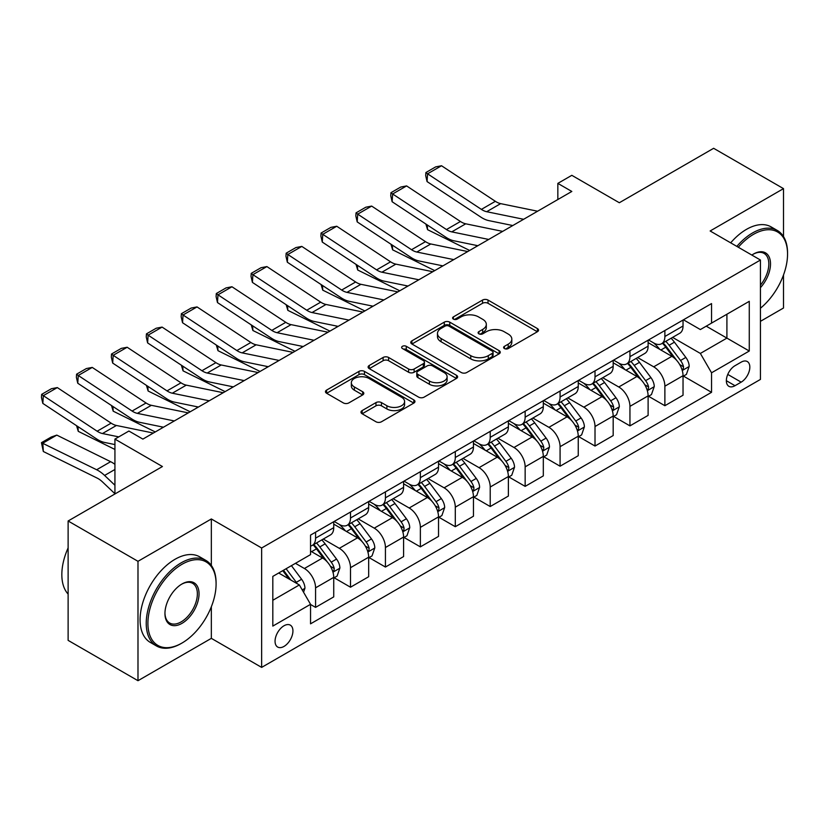 <?xml version="1.0" encoding="UTF-8"?>
<svg xmlns="http://www.w3.org/2000/svg" width="829" height="829" viewBox="0 0 829 829"><rect width="100%" height="100%" fill="white"/><g stroke="black" fill="none" stroke-linecap="round" stroke-linejoin="round"><path stroke-width="1.24" d="M504.415 348.563A2.715 1.565 0 0 0 508.25 348.563L537.399 331.735A3.876 2.238 0 0 0 538.529 330.149A3.876 2.238 0 0 0 537.399 328.564L488.022 300.067A3.876 2.238 0 0 0 482.54 300.067L453.39 316.885A2.715 1.565 0 0 0 452.603 317.994A2.715 1.565 0 0 0 453.39 319.103A2.715 1.565 0 0 0 457.235 319.103L461.007 316.927A12.414 7.171 0 0 1 478.561 316.927L482.675 319.3A12.414 7.171 0 0 1 486.312 324.367A12.414 7.171 0 0 1 482.675 329.434L478.903 331.61A2.715 1.565 0 0 0 478.105 332.719A2.715 1.565 0 0 0 478.903 333.828A2.715 1.565 0 0 0 482.747 333.828L486.519 331.652A12.414 7.171 0 0 1 504.073 331.652L508.187 334.035A12.414 7.171 0 0 1 511.825 339.102A12.414 7.171 0 0 1 508.187 344.17L504.415 346.346A2.715 1.565 0 0 0 503.617 347.455A2.715 1.565 0 0 0 504.415 348.563L504.415 346.346M283.995 646.423A12.642 7.306 120 0 0 292.254 635.273A12.642 7.306 120 0 0 290.316 625.139A12.642 7.306 120 0 0 283.995 625.771A12.642 7.306 120 0 0 275.736 636.91A12.642 7.306 120 0 0 277.674 647.045A12.642 7.306 120 0 0 283.995 646.423M362.128 410.593A3.876 2.238 0 0 0 360.988 412.179A3.876 2.238 0 0 0 362.128 413.764L375.972 421.764A3.876 2.238 0 0 0 381.464 421.764L413.826 403.081A3.876 2.238 0 0 0 414.966 401.495A3.876 2.238 0 0 0 413.826 399.91L364.459 371.402A3.876 2.238 0 0 0 358.967 371.402L326.605 390.086A3.876 2.238 0 0 0 325.465 391.671A3.876 2.238 0 0 0 326.605 393.257L343.341 402.915A3.876 2.238 0 0 0 348.822 402.915L362.677 394.925A3.876 2.238 0 0 0 363.807 393.34A3.876 2.238 0 0 0 362.677 391.754L354.377 386.967A10.373 5.99 0 0 1 351.341 382.729A10.373 5.99 0 0 1 357.745 377.195A10.373 5.99 0 0 1 369.05 378.49L401.557 397.257A10.373 5.99 0 0 1 404.593 401.495A10.373 5.99 0 0 1 398.189 407.029A10.373 5.99 0 0 1 386.884 405.733L381.464 402.604A3.876 2.238 0 0 0 375.972 402.604L362.128 410.593L362.128 413.764M783.498 236.566L783.498 188.629L713.634 148.298L619.325 202.742L571.823 175.323L557.844 183.385L571.823 191.458L142.878 439.101L128.899 431.039L114.93 439.101L114.93 493.96M211.343 565.451L211.343 518.964L137.987 561.316L68.123 520.985L162.432 466.53L114.93 439.101M211.343 518.964L261.643 548L760.442 260.026L760.442 379.413L261.643 667.397L261.643 548M783.498 188.629L710.142 230.98L760.442 260.026M461.276 372.511A3.876 2.238 0 0 0 466.768 372.511L499.131 353.828A3.876 2.238 0 0 0 500.27 352.242A3.876 2.238 0 0 0 499.131 350.657L449.764 322.149A3.876 2.238 0 0 0 444.271 322.149L411.909 340.843A3.876 2.238 0 0 0 410.769 342.418A3.876 2.238 0 0 0 411.909 344.004L461.276 372.511M403.526 349.144A2.715 1.565 0 0 1 406.283 349.527L406.283 346.304L456.478 375.288A3.876 2.238 0 0 1 457.618 376.863A3.876 2.238 0 0 1 456.478 378.449L424.116 397.132A3.876 2.238 0 0 1 418.624 397.132L369.257 368.636L369.257 365.465A3.876 2.238 0 0 0 368.117 367.05A3.876 2.238 0 0 0 369.257 368.636M369.257 365.465L383.112 357.465A3.876 2.238 0 0 1 388.594 357.465L408.614 369.029A3.876 2.238 0 0 0 414.106 369.029L423.287 363.724A3.876 2.238 0 0 0 424.427 362.138A3.876 2.238 0 0 0 423.287 360.553L402.448 348.522A2.715 1.565 0 0 1 401.65 347.413A2.715 1.565 0 0 1 403.329 345.962A2.715 1.565 0 0 1 406.283 346.304M137.987 561.316L137.987 680.702L68.123 640.371L68.123 520.985M760.442 321.331L783.498 308.015L783.498 275.01M741.167 362.149L735.012 365.693A12.248 7.078 120 0 0 727.012 376.49A12.248 7.078 120 0 0 728.888 386.314A12.248 7.078 120 0 0 735.012 385.703L741.167 382.148A12.248 7.078 120 0 0 749.167 371.361A12.248 7.078 120 0 0 747.292 361.537A12.248 7.078 120 0 0 741.167 362.149M683.459 319.797L700.36 329.559L711.541 323.103L711.541 303.58L310.543 535.099L310.543 554.622L272.814 576.404L272.814 626.092L310.543 604.31L310.543 623.833L711.541 392.314L711.541 372.791L700.36 353.434L672.578 337.393M711.541 323.103L749.271 301.321L749.271 351.019L711.541 372.791M137.987 680.702L211.343 638.351L261.643 667.397M557.844 183.385L557.844 199.52M706.235 326.17L726.909 338.108L726.909 314.232L749.271 301.321M700.36 353.434L726.909 338.108L749.271 351.019M272.814 600.279L299.362 584.953L278.689 573.015M310.543 604.476L315.569 607.377L315.569 587.854A15.803 9.129 -120 0 0 304.398 568.497L295.456 563.326M315.569 607.377L333.735 596.89L333.735 577.367A15.803 9.129 -120 0 0 322.554 558.01L310.543 551.067M334.16 577.772L350.501 587.212L350.501 567.689A15.803 9.129 -120 0 0 339.32 548.332L323.279 539.057M350.501 587.212L368.667 576.725L368.667 557.202A15.803 9.129 -120 0 0 357.486 537.845L333.735 524.125M369.081 557.606L385.433 567.046L385.433 547.523A15.803 9.129 -120 0 0 374.252 528.156L358.201 518.892M385.433 567.046L403.599 556.56L403.599 537.037A15.803 9.129 -120 0 0 392.418 517.669L368.667 503.959M404.013 537.441L420.365 546.871L420.365 527.358A15.803 9.129 -120 0 0 409.184 507.99L393.133 498.726M420.365 546.871L438.531 536.394L438.531 516.871A15.803 9.129 -120 0 0 427.349 497.504L403.599 483.794M438.945 517.275L455.297 526.705L455.297 507.182A15.803 9.129 -120 0 0 444.116 487.825L428.065 478.561M455.297 526.705L473.452 516.218L473.452 496.695A15.803 9.129 -120 0 0 462.281 477.338L438.531 463.629M473.877 497.099L490.219 506.54L490.219 487.017A15.803 9.129 -120 0 0 479.048 467.66L462.996 458.396M490.219 506.54L508.384 496.053L508.384 476.53A15.803 9.129 -120 0 0 497.213 457.173L473.452 443.463M508.809 476.934L525.151 486.374L525.151 466.851A15.803 9.129 -120 0 0 513.98 447.494L497.928 438.23M525.151 486.374L543.316 475.887L543.316 456.364A15.803 9.129 -120 0 0 532.135 437.007L508.384 423.298M543.741 456.769L560.083 466.209L560.083 446.686A15.803 9.129 -120 0 0 548.902 427.329L532.86 418.065M560.083 466.209L578.248 455.722L578.248 436.199A15.803 9.129 -120 0 0 567.067 416.842L543.316 403.122M578.663 436.603L595.015 446.043L595.015 426.52A15.803 9.129 -120 0 0 583.834 407.163L567.792 397.889M595.015 446.043L613.18 435.557L613.18 416.034A15.803 9.129 -120 0 0 601.999 396.676L578.248 382.957M613.595 416.438L629.947 425.878L629.947 406.355A15.803 9.129 -120 0 0 618.766 386.988L602.714 377.723M629.947 425.878L648.112 415.391L648.112 395.868A15.803 9.129 -120 0 0 636.931 376.501L613.18 362.791M648.527 396.272L664.879 405.713L664.879 386.19A15.803 9.129 -120 0 0 653.698 366.822L637.646 357.558M664.879 405.713L683.034 395.226L683.034 375.703A15.803 9.129 -120 0 0 671.863 356.335L648.112 342.626M648.527 339.963L653.698 342.947A15.803 9.129 -120 0 0 661.604 343.734A15.803 9.129 -120 0 0 664.879 336.491L664.879 330.522M613.595 360.128L618.766 363.112A15.803 9.129 -120 0 0 626.672 363.9A15.803 9.129 -120 0 0 629.947 356.657L629.947 350.688M578.663 380.293L583.834 383.278A15.803 9.129 -120 0 0 591.74 384.065A15.803 9.129 -120 0 0 595.015 376.832L595.015 370.864M543.741 400.459L548.902 403.454A15.803 9.129 -120 0 0 556.808 404.231A15.803 9.129 -120 0 0 560.083 396.998L560.083 391.029M508.809 420.635L513.98 423.619A15.803 9.129 -120 0 0 521.876 424.396A15.803 9.129 -120 0 0 525.151 417.163L525.151 411.194M473.877 440.8L479.048 443.784A15.803 9.129 -120 0 0 486.944 444.562A15.803 9.129 -120 0 0 490.219 437.329L490.219 431.36M438.945 460.965L444.116 463.95A15.803 9.129 -120 0 0 452.023 464.727A15.803 9.129 -120 0 0 455.297 457.494L455.297 451.525M404.013 481.131L409.184 484.115A15.803 9.129 -120 0 0 417.091 484.903A15.803 9.129 -120 0 0 420.365 477.659L420.365 471.691M369.081 501.296L374.252 504.281A15.803 9.129 -120 0 0 382.159 505.068A15.803 9.129 -120 0 0 385.433 497.825L385.433 491.856M334.149 521.462L339.32 524.446A15.803 9.129 -120 0 0 347.227 525.234A15.803 9.129 -120 0 0 350.501 518.001L350.501 512.021M683.459 376.107L711.541 392.314M661.604 343.734L679.77 333.248A15.803 9.129 -120 0 0 683.034 326.004L683.034 320.035M626.672 363.9L644.838 353.413A15.803 9.129 -120 0 0 648.112 346.17L648.112 340.201M591.74 384.065L609.906 373.578A15.803 9.129 -120 0 0 613.18 366.345L613.18 360.377M556.808 404.231L574.974 393.744A15.803 9.129 -120 0 0 578.248 386.511L578.248 380.542M521.876 424.396L540.042 413.909A15.803 9.129 -120 0 0 543.316 406.676L543.316 400.708M486.944 444.562L505.11 434.075A15.803 9.129 -120 0 0 508.384 426.842L508.384 420.873M452.023 464.727L470.178 454.24A15.803 9.129 -120 0 0 473.452 447.007L473.452 441.038M417.091 484.903L435.256 474.416A15.803 9.129 -120 0 0 438.531 467.173L438.531 461.204M382.159 505.068L400.324 494.581A15.803 9.129 -120 0 0 403.599 487.338L403.599 481.369M347.227 525.234L365.392 514.747A15.803 9.129 -120 0 0 368.667 507.514L368.667 501.535M310.543 546.042A15.803 9.129 -120 0 0 312.295 545.399L330.46 534.912A15.803 9.129 -120 0 0 333.735 527.679L333.735 521.71M312.295 545.399A15.803 9.129 -120 0 0 315.569 538.166L315.569 532.197M299.362 584.953L310.543 604.31M211.343 638.351L211.343 606.766M505.503 348.947L508.187 347.392A12.414 7.171 0 0 0 511.825 342.325L511.825 339.102M486.312 324.367L486.312 327.6A12.414 7.171 0 0 1 482.675 332.667L479.991 334.211M537.347 331.766L488.022 303.29A3.876 2.238 0 0 0 482.54 303.29L454.479 319.486M499.079 353.859L449.764 325.382A3.876 2.238 0 0 0 444.271 325.382L411.961 344.035M492.281 353.351A2.715 1.565 0 0 0 493.068 352.242A2.715 1.565 0 0 0 492.281 351.133L448.935 326.108A2.715 1.565 0 0 0 445.1 326.108L441.121 328.408A12.414 7.171 0 0 0 437.484 333.476A12.414 7.171 0 0 0 441.121 338.543L470.748 355.651A12.414 7.171 0 0 0 488.302 355.651L492.281 353.351L492.281 356.574A2.715 1.565 0 0 0 493.068 355.465L493.068 352.242M437.484 333.476L437.484 336.698A12.414 7.171 0 0 0 441.121 341.766L441.121 338.543M492.281 356.574L488.302 358.874A12.414 7.171 0 0 1 470.748 358.874L441.121 341.766M369.309 368.667L383.112 360.698L383.112 357.465M424.427 362.138L424.427 365.371A3.876 2.238 0 0 1 423.287 366.946L414.106 372.252A3.876 2.238 0 0 1 408.614 372.252L388.594 360.698A3.876 2.238 0 0 0 383.112 360.698M406.283 349.527L456.427 378.48M429.391 381.029A10.373 5.99 0 0 0 440.707 382.324A10.373 5.99 0 0 0 447.111 376.791A10.373 5.99 0 0 0 444.075 372.553L432.614 365.941A3.876 2.238 0 0 0 427.132 365.941L417.94 371.247A3.876 2.238 0 0 0 416.811 372.832A3.876 2.238 0 0 0 417.94 374.407L429.391 381.029L429.391 384.252A10.373 5.99 0 0 0 440.707 385.547A10.373 5.99 0 0 0 447.111 380.014L447.111 376.791M416.811 372.832L416.811 376.055A3.876 2.238 0 0 0 417.94 377.641L417.94 374.407M429.391 384.252L417.94 377.641M404.593 401.495L404.593 404.718A10.373 5.99 0 0 1 398.189 410.251A10.373 5.99 0 0 1 386.884 408.956L381.464 405.827A3.876 2.238 0 0 0 375.972 405.827L362.18 413.795M351.341 382.729L351.341 385.951A10.373 5.99 0 0 0 354.377 390.19L354.377 386.967M362.625 394.946L354.377 390.19M413.775 403.101L364.459 374.635A3.876 2.238 0 0 0 358.967 374.635L326.657 393.288M683.034 376.345L686.391 374.407L689.189 366.345A10.476 6.041 -120 0 0 685.842 357.423L674.423 342.18A30.227 17.45 -120 0 0 671.127 338.232M659.77 349.361A30.227 17.45 -120 0 0 653.584 342.885M475.359 245.187L477.183 246.089M427.277 224.96L427.567 229.674L425.878 224.037M469.639 250.451L427.567 229.674M682.08 369.931L683.303 368.615L683.531 366.791A10.476 6.041 -120 0 0 680.536 360.491L669.117 345.247A30.227 17.45 -120 0 0 665.822 341.299M663.003 342.916A25.098 14.487 60 0 1 667.127 347.6L676.785 360.501M662.464 343.237A30.227 17.45 60 0 1 665.76 347.185L673.355 357.32M523.617 219.281L486.685 211.706A19.761 11.409 60 0 1 481.39 209.385L427.567 173.81L427.059 181.572L480.882 217.136A29.637 17.108 -120 0 0 488.83 220.618L512.788 225.54M537.596 211.219L500.654 203.633A19.761 11.409 60 0 1 495.359 201.312L441.536 165.748L427.567 173.81L425.888 172.536L435.671 166.888L441.536 165.748M427.059 181.572L425.681 175.634L425.888 172.536M648.112 396.511L651.459 394.573L654.257 386.511A10.476 6.041 -120 0 0 650.91 377.589L639.491 362.346A30.227 17.45 -120 0 0 636.195 358.397M624.838 369.527A30.227 17.45 -120 0 0 618.652 363.05M440.427 265.353L442.251 266.254M392.345 245.125L392.635 249.84L390.946 244.203M434.707 270.617L392.635 249.84M647.159 390.096L648.371 388.78L648.599 386.956A10.476 6.041 -120 0 0 645.604 380.656L634.185 365.413A30.227 17.45 -120 0 0 630.89 361.465M628.071 363.092A25.098 14.487 60 0 1 632.195 367.775L641.853 380.666M627.532 363.403A30.227 17.45 60 0 1 630.828 367.351L638.423 377.485M613.18 416.676L616.527 414.738L619.325 406.676A10.476 6.041 -120 0 0 615.978 397.754L604.569 382.511A30.227 17.45 -120 0 0 601.263 378.563M589.906 389.692A30.227 17.45 -120 0 0 583.72 383.216M405.495 285.518L407.329 286.43M357.423 265.301L357.703 270.005L356.014 264.368M399.775 290.782L357.703 270.005M612.227 410.262L613.439 408.946L613.667 407.122A10.476 6.041 -120 0 0 610.672 400.821L599.253 385.578A30.227 17.45 -120 0 0 595.958 381.63M593.139 383.257A25.098 14.487 60 0 1 597.263 387.941L606.921 400.832M592.6 383.568A30.227 17.45 60 0 1 595.906 387.516L603.491 397.651M578.248 436.842L581.606 434.914L584.393 426.842A10.476 6.041 -120 0 0 581.056 417.92L569.637 402.687A30.227 17.45 -120 0 0 566.331 398.728M554.984 409.858A30.227 17.45 -120 0 0 548.788 403.381M370.563 305.694L372.397 306.595M322.491 285.466L322.771 290.171L321.082 284.534M364.843 310.948L322.771 290.171M577.295 430.427L578.507 429.111L578.735 427.287A10.476 6.041 -120 0 0 575.74 420.987L564.321 405.744A30.227 17.45 -120 0 0 561.026 401.796M558.218 403.422A25.098 14.487 60 0 1 562.331 408.106L572 421.008M557.668 403.733A30.227 17.45 60 0 1 560.974 407.681L568.559 417.816M488.695 239.446L451.753 231.871A19.761 11.409 60 0 1 446.458 229.55L392.635 193.976L392.127 201.737L445.961 237.301A29.637 17.108 -120 0 0 453.898 240.783L477.856 245.705M502.664 231.384L465.732 223.809A19.761 11.409 60 0 1 460.437 221.488L406.604 185.914L392.635 193.976L390.956 192.701L400.739 187.053L406.604 185.914M392.127 201.737L390.749 195.799L390.956 192.701M453.764 259.612L416.821 252.037A19.761 11.409 60 0 1 411.526 249.716L357.703 214.141L357.195 221.903L411.029 257.477A29.637 17.108 -120 0 0 418.966 260.959L442.924 265.871M467.732 251.55L430.8 243.975A19.761 11.409 60 0 1 425.505 241.653L371.672 206.079L357.703 214.141L356.024 212.866L365.807 207.219L371.672 206.079M357.195 221.903L355.828 215.965L356.024 212.866M418.832 279.777L381.9 272.202A19.761 11.409 60 0 1 376.604 269.881L322.771 234.317L322.274 242.068L376.097 277.642A29.637 17.108 -120 0 0 384.034 281.124L408.003 286.036M432.8 271.715L395.868 264.14A19.761 11.409 60 0 1 390.573 261.819L336.74 226.244L322.771 234.317L321.092 233.032L330.875 227.384L336.74 226.244M322.274 242.068L320.896 236.141L321.092 233.032M543.316 457.017L546.674 455.08L549.461 447.007A10.476 6.041 -120 0 0 546.124 438.095L534.705 422.852A30.227 17.45 -120 0 0 531.41 418.894M520.052 430.023A30.227 17.45 -120 0 0 513.856 423.546M335.631 325.859L337.465 326.761M287.559 305.632L287.839 310.347L286.16 304.699M329.911 331.113L287.839 310.347M542.363 450.593L543.586 449.287L543.814 447.453A10.476 6.041 -120 0 0 540.809 441.152L529.399 425.919A30.227 17.45 -120 0 0 526.094 421.961M523.286 423.588A25.098 14.487 60 0 1 527.399 428.272L537.068 441.173M522.747 423.899A30.227 17.45 60 0 1 526.042 427.847L533.627 437.981M383.9 299.953L346.968 292.368A19.761 11.409 60 0 1 341.672 290.046L287.839 254.482L287.342 262.233L341.165 297.808A29.637 17.108 -120 0 0 349.113 301.29L373.071 306.202M397.868 291.881L360.936 284.306A19.761 11.409 60 0 1 355.641 281.984L301.818 246.41L287.839 254.482L286.16 253.197L295.943 247.55L301.818 246.41M287.342 262.233L285.964 256.306L286.16 253.197M760.442 308.233A48.217 27.834 120 0 0 787.55 254.057A48.217 27.834 120 0 0 753.457 234.369A48.217 27.834 120 0 0 738.297 247.229M736.836 246.389A49.398 28.518 -60 0 1 752.618 232.918A49.398 28.518 -60 0 1 777.322 230.472A49.398 28.518 -60 0 1 787.55 253.083L787.55 254.057M751.862 255.063A24.103 13.917 -60 0 1 753.457 254.057L753.457 254.057A24.103 13.917 -60 0 1 770.131 259.985A24.103 13.917 -60 0 1 760.442 287.653M730.681 242.835A49.398 28.518 -60 0 1 746.473 229.364A49.398 28.518 -60 0 1 771.167 226.918L777.322 230.472M760.442 285.124A22.922 13.233 120 0 0 764.079 253.405A22.922 13.233 120 0 0 753.033 254.306M181.157 643.511L181.997 643.035A48.217 27.834 120 0 0 216.089 583.979A48.217 27.834 120 0 0 181.997 564.3A48.217 27.834 120 0 0 147.904 623.346A48.217 27.834 120 0 0 181.997 643.035L181.157 643.511A49.398 28.518 -60 0 1 156.463 645.957A49.398 28.518 -60 0 1 148.888 606.382A49.398 28.518 -60 0 1 181.157 562.85A49.398 28.518 -60 0 1 205.861 560.404A49.398 28.518 -60 0 1 216.089 583.015L216.089 583.979M181.997 623.346A24.103 13.917 -60 0 1 164.95 613.501A24.103 13.917 -60 0 1 181.997 583.979L181.997 583.979A24.103 13.917 -60 0 1 199.043 593.823A24.103 13.917 -60 0 1 181.997 623.346M164.961 613.014A22.922 13.233 120 0 0 169.696 623.035A22.922 13.233 120 0 0 181.157 621.895A22.922 13.233 120 0 0 196.131 601.699A22.922 13.233 120 0 0 192.618 583.326A22.922 13.233 120 0 0 181.572 584.238M156.463 645.957L150.308 642.413A49.398 28.518 -60 0 1 142.743 602.828A49.398 28.518 -60 0 1 175.012 559.295A49.398 28.518 -60 0 1 199.716 556.85L205.861 560.404M68.123 594.082A49.398 28.518 -60 0 1 68.123 547.907M508.384 477.183L511.742 475.245L514.529 467.173A10.476 6.041 -120 0 0 511.192 458.261L499.773 443.018A30.227 17.45 -120 0 0 496.478 439.069M485.12 450.188A30.227 17.45 -120 0 0 478.934 443.712M300.709 346.025L302.533 346.926M252.627 325.797L252.907 330.512L251.228 324.875M294.979 351.289L252.907 330.512M507.431 470.768L508.654 469.452L508.882 467.618A10.476 6.041 -120 0 0 505.887 461.328L494.467 446.085A30.227 17.45 -120 0 0 491.162 442.126M488.354 443.753A25.098 14.487 60 0 1 492.467 448.437L502.136 461.338M487.815 444.064A30.227 17.45 60 0 1 491.11 448.012L498.706 458.147M473.452 497.348L476.81 495.41L479.608 487.338A10.476 6.041 -120 0 0 476.26 478.426L464.841 463.183A30.227 17.45 -120 0 0 461.546 459.235M450.188 470.364A30.227 17.45 -120 0 0 444.002 463.877M265.777 366.19L267.601 367.092M217.695 345.962L217.986 350.677L216.296 345.04M260.057 371.454L217.986 350.677M472.499 490.934L473.722 489.618L473.95 487.794A10.476 6.041 -120 0 0 470.955 481.494L459.535 466.25A30.227 17.45 -120 0 0 456.24 462.302M453.422 463.919A25.098 14.487 60 0 1 457.546 468.603L467.204 481.504M452.883 464.23A30.227 17.45 60 0 1 456.178 468.188L463.774 478.312M438.531 517.514L441.878 515.576L444.676 507.514A10.476 6.041 -120 0 0 441.329 498.592L429.909 483.348A30.227 17.45 -120 0 0 426.614 479.4M415.256 490.53A30.227 17.45 -120 0 0 409.07 484.053M230.845 386.355L232.669 387.257M182.763 366.128L183.054 370.843L181.364 365.206M225.125 391.62L183.054 370.843M437.577 511.099L438.79 509.783L439.018 507.959A10.476 6.041 -120 0 0 436.023 501.659L424.603 486.416A30.227 17.45 -120 0 0 421.308 482.468M418.49 484.084A25.098 14.487 60 0 1 422.614 488.768L432.272 501.669M417.951 484.405A30.227 17.45 60 0 1 421.246 488.354L428.842 498.488M348.968 320.118L312.036 312.543A19.761 11.409 60 0 1 306.74 310.222L252.907 274.648L252.41 282.399L306.233 317.973A29.637 17.108 -120 0 0 314.181 321.455L338.139 326.367M362.947 312.046L326.004 304.471A19.761 11.409 60 0 1 320.709 302.15L266.886 266.575L252.907 274.648L251.228 273.363L261.011 267.726L266.886 266.575M252.41 282.399L251.032 276.471L251.228 273.363M314.036 340.284L277.104 332.709A19.761 11.409 60 0 1 271.808 330.388L217.986 294.813L217.478 302.564L271.301 338.139A29.637 17.108 -120 0 0 279.249 341.621L303.207 346.532M328.015 332.211L291.072 324.636A19.761 11.409 60 0 1 285.777 322.315L231.954 286.751L217.986 294.813L216.307 293.539L226.079 287.891L231.954 286.751M217.478 302.564L216.1 296.637L216.307 293.539M279.114 360.449L242.172 352.874A19.761 11.409 60 0 1 236.876 350.553L183.054 314.979L182.546 322.73L236.379 358.304A29.637 17.108 -120 0 0 244.317 361.786L268.275 366.698M293.083 352.387L256.151 344.802A19.761 11.409 60 0 1 250.855 342.481L197.022 306.917L183.054 314.979L181.375 313.704L191.157 308.056L197.022 306.917M182.546 322.73L181.168 316.802L181.375 313.704M403.599 537.679L406.946 535.741L409.744 527.679A10.476 6.041 -120 0 0 406.397 518.757L394.987 503.514A30.227 17.45 -120 0 0 391.682 499.566M380.324 510.695A30.227 17.45 -120 0 0 374.138 504.219M195.913 406.521L197.748 407.422M147.831 386.293L148.122 391.008L146.432 385.371M190.193 411.785L148.122 391.008M402.645 531.265L403.858 529.949L404.086 528.125A10.476 6.041 -120 0 0 401.091 521.824L389.671 506.581A30.227 17.45 -120 0 0 386.376 502.633M383.558 504.26A25.098 14.487 60 0 1 387.682 508.944L397.34 521.835M383.019 504.571A30.227 17.45 60 0 1 386.324 508.519L393.91 518.653M244.182 380.615L207.24 373.04A19.761 11.409 60 0 1 201.944 370.718L148.122 335.144L147.614 342.905L201.447 378.47A29.637 17.108 -120 0 0 209.385 381.951L233.343 386.874M258.151 372.553L221.219 364.978A19.761 11.409 60 0 1 215.923 362.656L162.09 327.082L148.122 335.144L146.443 333.869L156.225 328.222L162.09 327.082M147.614 342.905L146.246 336.968L146.443 333.869M368.667 557.844L372.024 555.907L374.812 547.845A10.476 6.041 -120 0 0 371.475 538.923L360.055 523.679A30.227 17.45 -120 0 0 356.75 519.731M345.403 530.861A30.227 17.45 -120 0 0 339.206 524.384M160.981 426.686L162.816 427.588M112.91 406.459L113.19 411.174L111.5 405.536M155.261 431.95L113.19 411.174M367.713 551.43L368.926 550.114L369.154 548.29A10.476 6.041 -120 0 0 366.159 541.99L354.739 526.747A30.227 17.45 -120 0 0 351.444 522.798M348.636 524.425A25.098 14.487 60 0 1 352.75 529.109L362.408 542M348.087 524.736A30.227 17.45 60 0 1 351.392 528.684L358.978 538.819M209.25 400.78L172.308 393.205A19.761 11.409 60 0 1 167.023 390.884L113.19 355.309L112.682 363.071L166.515 398.645A29.637 17.108 -120 0 0 174.453 402.117L198.421 407.039M223.219 392.718L186.287 385.143A19.761 11.409 60 0 1 180.991 382.822L127.158 347.247L113.19 355.309L111.511 354.035L121.293 348.387L127.158 347.247M112.682 363.071L111.314 357.133L111.511 354.035M333.735 578.01L337.092 576.072L339.88 568.01A10.476 6.041 -120 0 0 336.543 559.088L325.123 543.855A30.227 17.45 -120 0 0 321.828 539.897M77.978 426.634L78.258 431.339L76.569 425.702M114.93 449.453L78.258 431.339M332.781 571.596L334.004 570.279L334.232 568.456A10.476 6.041 -120 0 0 331.227 562.155L319.807 546.912A30.227 17.45 -120 0 0 316.512 542.964M313.704 544.591A25.098 14.487 60 0 1 317.818 549.275L327.486 562.176M313.165 544.902A30.227 17.45 60 0 1 316.46 548.85L324.046 558.984M174.318 420.945L137.386 413.37A19.761 11.409 60 0 1 132.091 411.049L78.258 375.485L77.76 383.236L131.583 418.811A29.637 17.108 -120 0 0 139.531 422.293L163.489 427.204M188.287 412.883L151.355 405.308A19.761 11.409 60 0 1 146.059 402.987L92.237 367.413L78.258 375.485L76.579 374.2L86.361 368.553L92.237 367.413M77.76 383.236L76.382 377.309L76.579 374.2M303.559 592.207L304.948 588.175A10.476 6.041 -120 0 0 301.611 579.264L291.425 565.658M56.797 435.111L42.828 443.173L43.326 451.504L41.45 442.676L51.232 437.028L56.797 435.111L110.63 461.691A29.637 17.108 60 0 1 114.93 464.323M41.45 442.676L96.651 469.753A29.637 17.108 60 0 1 104.599 475.442L114.93 485.255M114.93 493.732L102.454 481.887A19.761 11.409 -120 0 0 97.159 478.095L43.326 451.504M297.248 583.73A10.476 6.041 -120 0 0 296.305 582.321L286.109 568.725M283.487 570.238L290.813 580.01M282.762 570.663L288.969 578.953M118.765 436.883L102.454 433.536A19.761 11.409 60 0 1 97.159 431.215L43.326 395.651L42.828 403.402L96.651 438.976A29.637 17.108 -120 0 0 104.599 442.458L114.93 444.572M153.365 433.049L116.423 425.474A19.761 11.409 60 0 1 111.127 423.153L57.305 387.578L43.326 395.651L41.647 394.366L51.429 388.718L57.305 387.578M42.828 403.402L41.45 397.474L41.647 394.366M304.398 568.497L322.554 558.01M339.32 548.332L357.486 537.845M374.252 528.156L392.418 517.669M409.184 507.99L427.349 497.504M444.116 487.825L462.281 477.338M479.048 467.66L497.213 457.173M513.98 447.494L532.135 437.007M548.902 427.329L567.067 416.842M583.834 407.163L601.999 396.676M618.766 386.988L636.931 376.501M653.698 366.822L671.863 356.335M664.879 336.491L683.034 326.004M664.879 386.19L683.034 375.703M629.947 406.355L648.112 395.868M629.947 356.657L648.112 346.17M595.015 426.52L613.18 416.034M595.015 376.832L613.18 366.345M560.083 446.686L578.248 436.199M560.083 396.998L578.248 386.511M525.151 466.851L543.316 456.364M525.151 417.163L543.316 406.676M490.219 487.017L508.384 476.53M490.219 437.329L508.384 426.842M455.297 507.182L473.452 496.695M455.297 457.494L473.452 447.007M420.365 527.358L438.531 516.871M420.365 477.659L438.531 467.173M385.433 547.523L403.599 537.037M385.433 497.825L403.599 487.338M350.501 567.689L368.667 557.202M350.501 518.001L368.667 507.514M315.569 587.854L333.735 577.367M315.569 538.166L333.735 527.679M727.758 374.418L741.167 382.148M726.349 380.698L735.012 385.703M508.187 347.392L508.187 344.17M478.903 333.828L478.903 331.61M482.675 332.667L482.675 329.434M453.39 319.103L453.39 316.885M482.54 303.29L482.54 300.067M488.022 303.29L488.022 300.067M537.399 331.735L537.399 328.564M411.909 344.004L411.909 340.843M444.271 325.382L444.271 322.149M449.764 325.382L449.764 322.149M499.131 353.828L499.131 350.657M470.748 358.874L470.748 355.651M488.302 358.874L488.302 355.651M388.594 360.698L388.594 357.465M408.614 372.252L408.614 369.029M414.106 372.252L414.106 369.029M423.287 366.946L423.287 363.724M456.478 378.449L456.478 375.288M375.972 405.827L375.972 402.604M381.464 405.827L381.464 402.604M386.884 408.956L386.884 405.733M362.677 394.925L362.677 391.754M326.605 393.257L326.605 390.086M358.967 374.635L358.967 371.402M364.459 374.635L364.459 371.402M413.826 403.081L413.826 399.91M682.257 370.501L689.117 366.542M669.117 345.247L674.423 342.18M660.879 350.004L665.76 347.185M680.536 360.491L685.842 357.423M679.707 364.573L683.531 366.791M486.685 211.706L500.654 203.633M481.39 209.385L495.359 201.312M647.325 390.666L654.185 386.708M634.185 365.413L639.491 362.346M625.957 370.169L630.828 367.351M645.604 380.656L650.91 377.589M644.775 384.749L648.599 386.956M612.393 410.842L619.253 406.873M599.253 385.578L604.569 382.511M591.025 390.335L595.906 387.516M610.672 400.821L615.978 397.754M609.843 404.915L613.667 407.122M577.461 431.007L584.321 427.049M564.321 405.744L569.637 402.687M556.093 410.5L560.974 407.681M575.74 420.987L581.056 417.92M574.911 425.08L578.735 427.287M451.753 231.871L465.732 223.809M446.458 229.55L460.437 221.488M416.821 252.037L430.8 243.975M411.526 249.716L425.505 241.653M381.9 272.202L395.868 264.14M376.604 269.881L390.573 261.819M542.539 451.173L549.399 447.214M529.399 425.919L534.705 422.852M521.161 430.665L526.042 427.847M540.809 441.152L546.124 438.095M539.98 445.246L543.814 447.453M346.968 292.368L360.936 284.306M341.672 290.046L355.641 281.984M507.607 471.338L514.467 467.38M494.467 446.085L499.773 443.018M486.229 450.831L491.11 448.012M505.887 461.328L511.192 458.261M505.048 465.411L508.882 467.618M472.675 491.504L479.535 487.545M459.535 466.25L464.841 463.183M451.297 471.007L456.178 468.188M470.955 481.494L476.26 478.426M470.126 485.576L473.95 487.794M437.743 511.669L444.603 507.711M424.603 486.416L429.909 483.348M416.365 491.172L421.246 488.354M436.023 501.659L441.329 498.592M435.194 505.742L439.018 507.959M312.036 312.543L326.004 304.471M306.74 310.222L320.709 302.15M277.104 332.709L291.072 324.636M271.808 330.388L285.777 322.315M242.172 352.874L256.151 344.802M236.876 350.553L250.855 342.481M402.811 531.835L409.671 527.876M389.671 506.581L394.987 503.514M381.444 511.338L386.324 508.519M401.091 521.824L406.397 518.757M400.262 525.918L404.086 528.125M207.24 373.04L221.219 364.978M201.944 370.718L215.923 362.656M367.879 552.01L374.739 548.042M354.739 526.747L360.055 523.679M346.512 531.503L351.392 528.684M366.159 541.99L371.475 538.923M365.33 546.083L369.154 548.29M172.308 393.205L186.287 385.143M167.023 390.884L180.991 382.822M332.957 572.176L339.817 568.207M319.807 546.912L325.123 543.855M311.58 551.668L316.46 548.85M331.227 562.155L336.543 559.088M330.398 566.248L334.232 568.456M137.386 413.37L151.355 405.308M132.091 411.049L146.059 402.987M302.233 589.916L304.885 588.383M296.305 582.321L301.611 579.264M110.63 461.691L96.651 469.753M114.93 469.473L104.599 475.442M102.454 433.536L116.423 425.474M97.159 431.215L111.127 423.153"/></g></svg>

